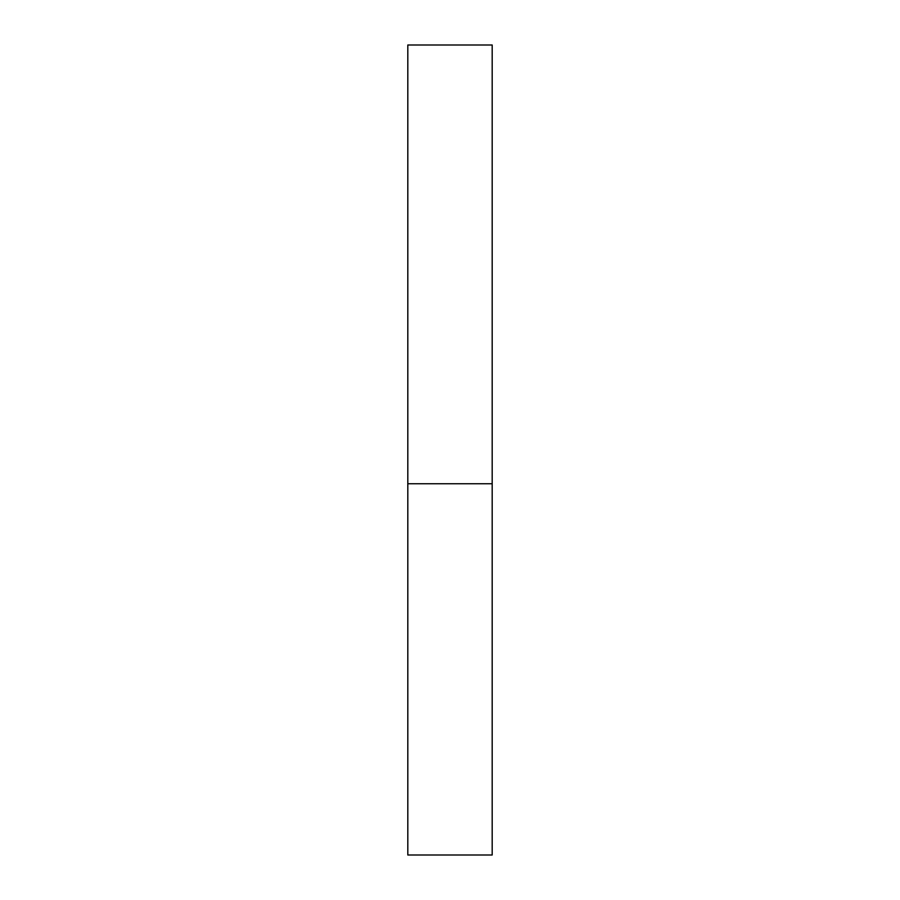 <?xml version="1.0" encoding="UTF-8"?>
<svg xmlns="http://www.w3.org/2000/svg" width="900" height="900" viewBox="0 0 900 900"><rect width="100%" height="100%" fill="white"/><g stroke="black" fill="none" stroke-linecap="round" stroke-linejoin="round"><path stroke-width="1.35" d="M407.812 483.75L492.188 483.75L492.188 45L407.812 45L407.812 855L492.188 855L492.188 483.75L407.812 483.75"/></g></svg>
